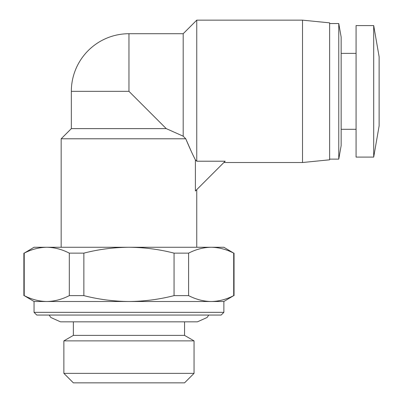 <?xml version="1.0" encoding="UTF-8"?>
<svg xmlns="http://www.w3.org/2000/svg" width="403" height="403" viewBox="0 0 403 403"><rect width="100%" height="100%" fill="white"/><g stroke="black" fill="none" stroke-linecap="round" stroke-linejoin="round"><path stroke-width="0.6" d="M223.872 162.52L302.512 162.52L302.512 20.15L196.755 20.15L183.194 33.711L128.96 33.711A57.624 57.624 0 0 0 71.336 91.335L71.336 128.622L61.165 138.788L185.758 138.788C189.692 148.103 192.901 155.11 195.384 159.82L195.384 191.007L225.176 161.215L196.755 161.215L195.384 159.82M196.755 20.15L196.755 161.215M302.512 162.52L329.634 159.805L329.634 22.86L302.512 20.15M191.148 151.095L185.758 138.788L183.194 136.189L185.758 138.788M196.755 247.261L196.755 189.637M61.165 247.261L61.165 138.788M329.634 159.13L338.767 159.13L338.767 23.54L329.634 23.54M338.767 159.13L341.155 145.569L341.155 37.096L338.767 23.54M341.155 129.298L356.071 129.298M341.155 53.367L356.071 53.367M223.872 312.345L221.161 315.055L36.759 315.055L34.048 312.345L223.872 312.345L223.872 301.494L233.705 295.626C226.31 299.419 218.794 301.373 211.157 301.494L223.872 301.494M83.864 253.134L69.311 253.134C61.916 249.341 54.4 247.382 46.763 247.261C39.126 247.382 31.61 249.341 24.215 253.134L34.048 247.261L128.96 247.261C113.686 247.382 98.654 249.341 83.864 253.134L83.864 295.626C98.654 299.419 113.686 301.373 128.96 301.494L211.157 301.494C218.794 301.373 226.31 299.419 233.705 295.626L233.705 253.134C226.31 249.341 218.794 247.382 211.157 247.261L223.872 247.261L233.705 253.134M356.071 157.094L356.071 25.575L373.697 25.575L373.697 157.094L356.071 157.094M373.697 157.094L379.122 125.907L379.122 56.758L373.697 25.575M194.044 373.359L184.554 382.85L73.366 382.85L63.876 373.359L63.876 340.873L194.044 340.873L194.044 373.359L63.876 373.359M194.044 340.873L184.554 335.392L73.366 335.392L63.876 340.873M183.194 33.711L183.194 136.189L166.248 128.622L183.194 136.189M128.96 33.711L128.96 91.335L166.248 128.622L71.336 128.622M128.96 247.261L211.157 247.261C203.52 247.382 196.004 249.341 188.609 253.134L174.056 253.134C159.266 249.341 144.234 247.382 128.96 247.261M188.609 253.134L188.609 295.626C196.004 299.419 203.52 301.373 211.157 301.494M24.215 253.134L24.215 295.626C31.61 299.419 39.126 301.373 46.763 301.494L128.96 301.494C144.234 301.373 159.266 299.419 174.056 295.626L174.056 253.134M34.048 312.345L34.048 301.494L46.763 301.494C54.4 301.373 61.916 299.419 69.311 295.626L69.311 253.134M34.048 301.494L24.215 295.626M188.609 295.626L174.056 295.626M83.864 295.626L69.311 295.626M128.96 91.335L71.336 91.335M184.554 335.392L184.554 321.836M23.878 295.626L23.878 253.134M234.042 295.626L234.042 253.134M73.366 335.392L73.366 321.836M49.146 315.055L50.849 317.499L60.485 321.836L197.435 321.836L207.071 317.499L208.774 315.055"/></g></svg>
